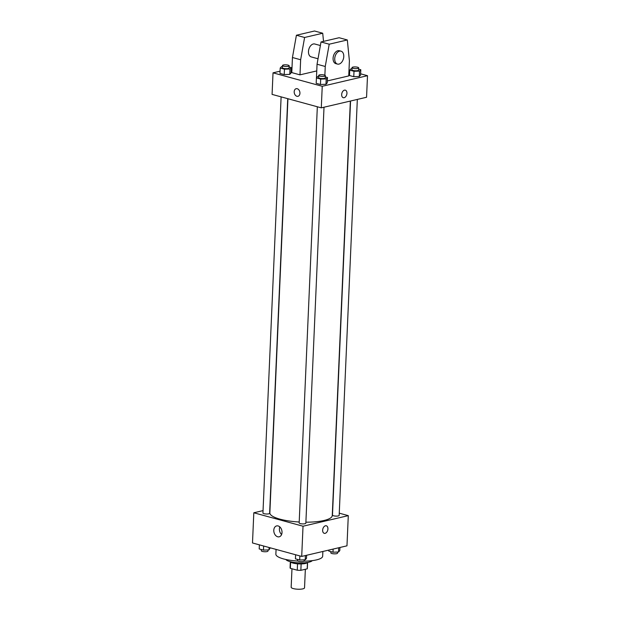<?xml version="1.0" encoding="UTF-8"?>
<svg xmlns="http://www.w3.org/2000/svg" width="620" height="620" viewBox="0 0 620 620"><rect width="100%" height="100%" fill="white"/><g stroke="black" fill="none" stroke-linecap="round" stroke-linejoin="round"><path stroke-width="0.93" d="M291.974 568.773L291.168 587.241A6.696 1.69 2.5 0 0 295.391 589A6.696 1.69 2.5 0 0 302.777 588.876A6.696 1.69 2.5 0 0 304.536 587.822L305.35 569.269M297.53 563.812L297.251 570.214L290.346 568.323A8.641 2.178 2.5 0 1 290.075 567.742L290.331 561.836M307.474 562.681L307.21 568.835A8.641 2.178 2.5 0 0 307.334 568.494L307.59 562.588M307.21 568.835L300.855 570.322A8.641 2.178 2.5 0 1 297.251 570.214M301.134 563.929L300.855 570.322M307.745 562.425A8.92 2.255 -177.5 0 1 298.887 563.898A8.92 2.255 -177.5 0 1 290.183 561.658M290.617 562.084L290.346 568.323M312.24 560.635A13.384 3.379 -177.5 0 1 298.933 562.867A13.384 3.379 -177.5 0 1 285.867 559.48M322.873 551.467L322.663 556.202A23.421 5.913 -177.5 0 1 304.063 561.17M297.825 561.03A23.421 5.913 -177.5 0 1 275.861 554.156L276.071 549.413M339.264 513.166L348.293 515.639L346.975 545.832L301.708 556.419L252.495 542.965L253.812 512.771L263.05 510.617M305.892 522.195A31.232 7.882 2.5 0 0 324.02 520.482A31.232 7.882 2.5 0 0 332.258 515.569L350.354 101.052M287.936 98.735L269.855 512.841A31.232 7.882 2.5 0 0 299.204 522.001M348.293 515.639L303.025 526.225L253.812 512.771M281.116 96.867L262.942 513.004A3.348 0.845 2.5 0 0 265.058 513.887A3.348 0.845 2.5 0 0 268.747 513.825A3.348 0.845 2.5 0 0 269.63 513.298L287.734 98.673M350.563 101.006L332.483 515.111A3.348 0.845 2.5 0 0 334.591 515.995A3.348 0.845 2.5 0 0 338.288 515.933A3.348 0.845 2.5 0 0 339.163 515.406L357.329 99.425M324.012 107.214L305.846 523.202A3.348 0.845 -177.5 0 1 302.467 523.9A3.348 0.845 -177.5 0 1 299.166 522.908L317.332 106.772M303.025 526.225L301.708 556.419M282.015 532.487A5.596 4.022 76.8 0 1 279.178 536.812A5.596 4.022 76.8 0 1 273.986 532.278A5.596 4.022 76.8 0 1 276.629 525.915A5.596 4.022 76.8 0 1 282.015 532.487M325.446 525.783A3.906 2.526 -74.7 0 1 326.314 525.791A3.906 2.526 -74.7 0 1 327.724 530.224A3.906 2.526 -74.7 0 1 324.252 533.324A3.906 2.526 -74.7 0 1 322.71 529.534A3.906 2.526 -74.7 0 1 325.446 525.783M326.314 525.791A3.906 2.526 -74.7 0 1 327.716 530.224A3.906 2.526 -74.7 0 1 324.252 533.324M281.596 534.51A5.596 4.022 76.8 0 1 279.822 526.899M360.615 73.811L367.505 75.694L366.56 97.263L321.292 107.849L272.079 94.395L273.025 72.835L280.07 71.184M348.967 70.633L349.711 70.835M291.214 68.58L291.974 68.402M297.228 88.722A3.906 2.806 76.8 0 1 299.917 92.574A3.906 2.806 76.8 0 1 297.957 96.302A3.906 2.806 76.8 0 1 294.329 93.14A3.906 2.806 76.8 0 1 296.174 88.699A3.906 2.806 76.8 0 1 297.228 88.722M367.505 75.694L322.237 86.288L321.292 107.849M322.237 86.288L273.025 72.835M296.174 88.699A3.906 2.806 -103.2 0 0 294.329 93.14A3.906 2.806 -103.2 0 0 297.957 96.302M343.271 97.697A3.906 2.526 105.3 0 0 346.944 93.31A3.906 2.526 -74.7 0 1 343.271 97.697A3.906 2.526 -74.7 0 1 341.868 93.264A3.906 2.526 -74.7 0 1 345.332 90.163A3.906 2.526 -74.7 0 1 346.944 93.31A3.906 2.526 105.3 0 0 345.332 90.163M289.757 74.377L284.231 74.586L279.969 73.424L284.231 74.586L289.757 74.377L291.02 72.997L289.757 74.377L289.99 68.983L284.464 69.192L280.201 68.029L281.472 66.65L282.433 66.619M325.973 84.281L320.447 84.49L316.192 83.328L320.447 84.49L325.973 84.281L327.244 82.902L325.973 84.281L326.213 78.887L320.687 79.097L316.425 77.934L317.688 76.555L318.657 76.516M359.29 76.485L353.764 76.694L349.502 75.531L353.764 76.694L359.29 76.485L360.561 75.105L359.29 76.485L359.53 71.091L354.005 71.308L349.742 70.138L351.005 68.766L351.966 68.727M316.758 70.92L299.987 74.85L291.788 72.602L292.446 57.505L296.406 35.239L314.51 31L322.718 33.24L304.606 37.479L300.646 59.752L299.987 74.85M324.872 75.229L325.252 66.48L329.212 44.206L347.324 39.967L349.401 60.83L348.742 75.927L327.329 80.933M320.377 45.531L314.766 44.005A6.696 4.332 105.3 0 0 308.822 49.313A6.696 4.332 105.3 0 0 311.24 56.908L318.021 58.768M323.524 41.377L322.718 33.24M316.456 77.895L317.053 64.232L321.013 41.966L339.117 37.727L347.324 39.967M337.481 64.085L335.846 63.643A6.696 4.332 -74.7 0 1 333.428 56.04A6.696 4.332 -74.7 0 1 339.373 50.731L341.015 51.173A6.696 4.332 -74.7 0 1 343.774 56.575A6.696 4.332 -74.7 0 1 337.481 64.085A6.696 4.332 -74.7 0 1 335.071 56.49A6.696 4.332 -74.7 0 1 341.015 51.173M296.406 35.239L304.606 37.479M321.013 41.966L329.212 44.206M292.446 57.505L300.646 59.752M317.053 64.232L325.252 66.48M306.613 555.272L306.481 558.426L305.218 559.806L299.685 560.015L295.43 558.853L295.608 554.753M305.397 555.559L305.218 559.806M299.871 555.915L299.685 560.015M297.569 559.434L297.515 560.65A3.348 0.845 2.5 0 0 299.631 561.526A3.348 0.845 2.5 0 0 303.32 561.464A3.348 0.845 2.5 0 0 304.203 560.937L304.25 559.837M270.289 547.832L268.995 549.901L263.469 550.111L259.207 548.948L259.385 544.848M269.103 547.507L268.995 549.901M263.647 546.011L263.469 550.111M261.346 549.529L261.299 550.746A3.348 0.845 2.5 0 0 263.407 551.63A3.348 0.845 2.5 0 0 267.096 551.567A3.348 0.845 2.5 0 0 267.979 551.04L268.034 549.94M339.93 547.476L339.799 550.63L338.528 552.009L333.002 552.218L328.747 551.056L328.786 550.087M338.714 547.762L338.528 552.009M333.142 549.064L333.002 552.218M330.886 551.637L330.832 552.854A3.348 0.845 2.5 0 0 332.94 553.738A3.348 0.845 2.5 0 0 336.637 553.675A3.348 0.845 2.5 0 0 337.52 553.149L337.567 552.048M325.337 76.927L327.476 77.508L326.213 78.887M318.703 75.415L318.61 77.578A3.348 0.845 2.5 0 0 320.718 78.453A3.348 0.845 2.5 0 0 324.407 78.391A3.348 0.845 2.5 0 0 325.291 77.864L325.384 75.71A3.348 0.845 2.5 0 0 322.082 74.718A3.348 0.845 2.5 0 0 318.703 75.415A3.348 0.845 2.5 0 0 320.811 76.299A3.348 0.845 2.5 0 0 324.508 76.237A3.348 0.845 2.5 0 0 325.384 75.71M327.476 77.508L327.244 82.902M320.687 79.097L320.447 84.49M316.425 77.934L316.192 83.328M289.114 67.022L291.253 67.611L289.99 68.983M282.48 65.519L282.387 67.673A3.348 0.845 2.5 0 0 284.495 68.556A3.348 0.845 2.5 0 0 288.192 68.495A3.348 0.845 2.5 0 0 289.075 67.968L289.168 65.805A3.348 0.845 2.5 0 0 285.859 64.821A3.348 0.845 2.5 0 0 282.48 65.519A3.348 0.845 2.5 0 0 284.596 66.394A3.348 0.845 2.5 0 0 288.285 66.332A3.348 0.845 2.5 0 0 289.168 65.805M291.253 67.611L291.02 72.997M284.464 69.192L284.231 74.586M280.201 68.029L279.969 73.424M358.654 69.13L360.794 69.719L359.53 71.091M352.021 67.627L351.928 69.781A3.348 0.845 2.5 0 0 354.036 70.665A3.348 0.845 2.5 0 0 357.724 70.602A3.348 0.845 2.5 0 0 358.608 70.076L358.701 67.913A3.348 0.845 2.5 0 0 355.399 66.929A3.348 0.845 2.5 0 0 352.021 67.627A3.348 0.845 2.5 0 0 354.129 68.51A3.348 0.845 2.5 0 0 357.825 68.44A3.348 0.845 2.5 0 0 358.701 67.913M360.794 69.719L360.561 75.105M354.005 71.308L353.764 76.694M349.742 70.138L349.502 75.531"/></g></svg>
